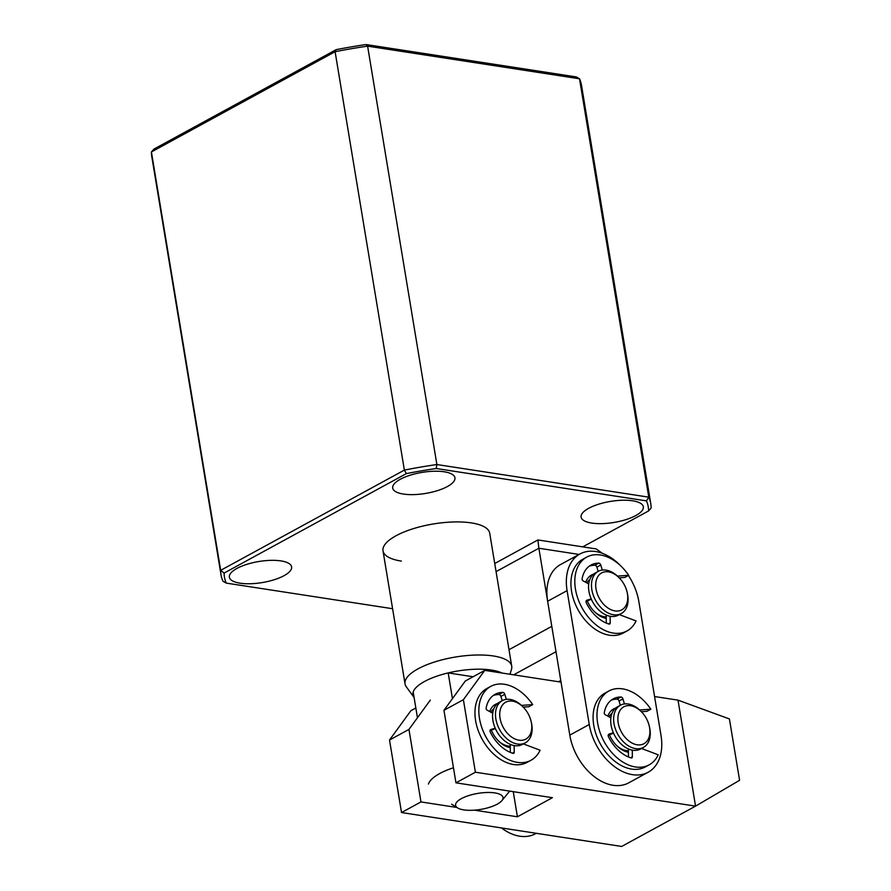 <?xml version="1.0" encoding="UTF-8"?>
<svg xmlns="http://www.w3.org/2000/svg" width="891" height="891" viewBox="0 0 891 891"><rect width="100%" height="100%" fill="white"/><g stroke="black" fill="none" stroke-linecap="round" stroke-linejoin="round"><path stroke-width="1.34" d="M494.728 563.513L537.897 539.946L596.213 548.934L602.305 553.3M560.773 680.501L558.512 681.738M579.083 554.436L538.877 548.243L551.796 626.34L508.995 649.706M537.897 539.946L538.877 548.243L496.064 571.61M556.006 651.711L513.65 674.832M501.444 827.928A48.069 32.477 61.4 0 0 535.402 833.776L536.271 833.297M585.699 582.291A24.035 16.238 -118.6 0 1 591.468 575.063A24.035 16.238 -118.6 0 1 593.517 574.194M607.862 716.175A24.035 16.238 -118.6 0 1 613.632 708.946A24.035 16.238 -118.6 0 1 615.681 708.078M620.793 565.93A48.069 32.477 61.4 0 0 579.952 553.968A48.069 32.477 61.4 0 0 567.088 590.633L589.252 724.506A48.069 32.477 61.4 0 0 648.169 772.23A48.069 32.477 61.4 0 0 661.033 735.565L638.869 601.681A48.069 32.477 61.4 0 0 628.4 575.475M606.236 618.399A24.035 16.238 -118.6 0 1 587.303 601.013M628.4 752.282A24.035 16.238 -118.6 0 1 609.466 734.897M579.952 553.968L560.506 564.571A48.069 32.477 61.4 0 0 547.642 601.236L569.806 735.12A48.069 32.477 61.4 0 0 628.723 782.844L648.169 772.23M414.103 697.53A48.069 16.25 -9.4 0 1 414.059 697.464L406.296 686.805A54.073 18.288 -9.4 0 1 405.037 683.909A54.073 18.288 -9.4 0 1 434.841 661.902A54.073 18.288 -9.4 0 1 493.38 655.976A54.073 18.288 -9.4 0 1 511.735 666.245A54.073 18.288 -9.4 0 1 511.479 669.386L509.964 674.264M414.059 697.464A48.069 16.25 -9.4 0 1 413.19 692.017A48.069 16.25 -9.4 0 1 448.184 672.917A48.069 16.25 -9.4 0 1 491.476 670.065A48.069 16.25 -9.4 0 1 501.978 673.028M463.743 809.886A24.035 8.13 -9.4 0 1 457.651 807.937A24.035 8.13 -9.4 0 1 465.113 796.877A24.035 8.13 -9.4 0 1 494.85 792.912A24.035 8.13 -9.4 0 1 501.9 800.619A24.035 8.13 -9.4 0 1 463.743 809.886M428.426 784.058A48.069 16.25 -9.4 0 1 453.463 767.764M452.45 698.655L448.184 672.917L473.088 676.759M413.19 692.017L417.456 717.756M494.538 704.926A24.035 16.238 -118.6 0 1 496.699 704.269M510.242 746.179A21.028 14.211 -118.6 0 1 508.293 746.034A21.028 14.211 -118.6 0 1 498.091 740.555M490.885 712.221A21.028 14.211 -118.6 0 1 493.859 708.768M502.29 700.638L499.372 702.231A24.035 16.238 61.4 0 0 494.327 725.909A24.035 16.238 61.4 0 0 514.586 745.633A24.035 16.238 61.4 0 0 522.404 744.419L525.322 742.827A24.035 16.238 -118.6 0 1 517.504 744.052A24.035 16.238 -118.6 0 1 497.245 724.316A24.035 16.238 -118.6 0 1 502.29 700.638A24.035 16.238 -118.6 0 1 510.109 699.424A24.035 16.238 -118.6 0 1 522.26 706.162L523.14 707.042A21.028 14.211 -118.6 0 1 531.214 721.833A21.028 14.211 -118.6 0 1 518.985 740.198A21.028 14.211 -118.6 0 1 500.051 718.257A21.028 14.211 -118.6 0 1 512.514 701.15A21.028 14.211 -118.6 0 1 523.14 707.042M531.214 721.833L531.481 723.058A24.035 16.238 -118.6 0 1 525.322 742.827M612.685 709.526A24.035 16.238 -118.6 0 1 614.846 708.857M628.389 750.768A21.028 14.211 -118.6 0 1 626.429 750.623A21.028 14.211 -118.6 0 1 616.238 745.143M609.021 716.821A21.028 14.211 -118.6 0 1 612.006 713.357M620.437 705.227L617.519 706.819A24.035 16.238 61.4 0 0 612.462 730.497A24.035 16.238 61.4 0 0 632.721 750.233A24.035 16.238 61.4 0 0 640.54 749.008L643.458 747.415A24.035 16.238 -118.6 0 1 635.639 748.64A24.035 16.238 -118.6 0 1 615.38 728.905A24.035 16.238 -118.6 0 1 620.437 705.227A24.035 16.238 -118.6 0 1 628.255 704.013A24.035 16.238 -118.6 0 1 640.395 710.751L641.286 711.631A21.028 14.211 -118.6 0 1 649.35 726.421A21.028 14.211 -118.6 0 1 637.121 744.787A21.028 14.211 -118.6 0 1 618.187 722.846A21.028 14.211 -118.6 0 1 630.661 705.739A21.028 14.211 -118.6 0 1 641.286 711.631M649.35 726.421L649.617 727.646A24.035 16.238 -118.6 0 1 643.458 747.415M590.521 575.642A24.035 16.238 -118.6 0 1 592.682 574.973M606.225 616.895A21.028 14.211 -118.6 0 1 604.265 616.739A21.028 14.211 -118.6 0 1 594.074 611.271M586.857 582.937A21.028 14.211 -118.6 0 1 589.842 579.473M598.273 571.343L595.355 572.935A24.035 16.238 61.4 0 0 590.299 596.614A24.035 16.238 61.4 0 0 610.558 616.349A24.035 16.238 61.4 0 0 618.376 615.124L621.294 613.543A24.035 16.238 -118.6 0 1 613.476 614.757A24.035 16.238 -118.6 0 1 593.217 595.021A24.035 16.238 -118.6 0 1 598.273 571.343A24.035 16.238 -118.6 0 1 606.092 570.129A24.035 16.238 -118.6 0 1 618.231 576.867L619.122 577.758A21.028 14.211 -118.6 0 1 627.186 592.537A21.028 14.211 -118.6 0 1 614.957 610.903A21.028 14.211 -118.6 0 1 596.023 588.962A21.028 14.211 -118.6 0 1 608.497 571.855A21.028 14.211 -118.6 0 1 619.122 577.758M627.186 592.537L627.453 593.762A24.035 16.238 -118.6 0 1 621.294 613.543M610.881 717.845L605.223 714.705A1.481 1.002 -118.6 0 1 604.265 712.789A33.045 22.331 -118.6 0 1 613.197 698.912A33.045 22.331 -118.6 0 1 620.904 696.996A2.127 1.437 -118.6 0 1 622.932 698.889L624.457 703.946M639.593 709.971L650.853 709.203A42.055 28.412 61.4 0 0 608.887 690.993A42.055 28.412 61.4 0 0 604.087 741.524A42.055 28.412 61.4 0 0 649.183 764.834A42.055 28.412 61.4 0 0 658.226 754.811L641.498 748.485M632.298 750.155L632.365 756.838A1.749 1.181 -118.6 0 1 631.875 757.873A1.749 1.181 -118.6 0 1 631.14 757.929A33.045 22.331 -118.6 0 1 608.508 736.824A2.294 1.548 -118.6 0 1 608.831 734.195A2.294 1.548 -118.6 0 1 609.032 734.117L613.353 732.77M608.197 735.287L613.52 733.148M629.024 749.208L628.378 749.565L628.456 756.971M650.853 709.203L646.966 711.319L641.353 711.709M608.887 690.993L604.989 693.12A42.055 28.412 61.4 0 0 600.2 743.651A42.055 28.412 61.4 0 0 645.296 766.951L649.183 764.834M622.932 698.889L619.045 701.005L620.336 705.282M619.045 701.005A2.127 1.437 61.4 0 0 617.018 699.123A33.045 22.331 61.4 0 0 611.337 700.114M588.717 583.961L583.059 580.821A1.481 1.002 -118.6 0 1 582.101 578.916A33.045 22.331 -118.6 0 1 591.034 565.028A33.045 22.331 -118.6 0 1 598.741 563.123A2.127 1.437 -118.6 0 1 600.768 565.005L602.294 570.062M617.43 576.087L628.69 575.319A42.055 28.412 61.4 0 0 586.723 557.12A42.055 28.412 61.4 0 0 581.923 607.651A42.055 28.412 61.4 0 0 627.019 630.951A42.055 28.412 61.4 0 0 636.063 620.927L619.334 614.612M610.135 616.271L610.201 622.965A1.749 1.181 -118.6 0 1 609.711 623.99A1.749 1.181 -118.6 0 1 608.976 624.045A33.045 22.331 -118.6 0 1 586.345 602.94A2.294 1.548 -118.6 0 1 586.668 600.311A2.294 1.548 -118.6 0 1 586.857 600.233L591.19 598.897M586.033 601.414L591.357 599.264M606.86 615.325L606.214 615.681L606.292 623.087M628.69 575.319L624.803 577.435L619.189 577.825M586.723 557.12L582.825 559.236A42.055 28.412 61.4 0 0 578.036 609.767A42.055 28.412 61.4 0 0 623.132 633.078L627.019 630.951M600.768 565.005L596.881 567.133L598.173 571.398M596.881 567.133A2.127 1.437 61.4 0 0 594.854 565.239A33.045 22.331 61.4 0 0 589.174 566.231M492.745 713.257L487.076 710.116A1.481 1.002 -118.6 0 1 486.13 708.2A33.045 22.331 -118.6 0 1 495.062 694.323A33.045 22.331 -118.6 0 1 502.758 692.407A2.127 1.437 -118.6 0 1 504.796 694.301L506.311 699.346M521.447 705.382L532.718 704.614A42.055 28.412 61.4 0 0 490.741 686.404A42.055 28.412 61.4 0 0 485.951 736.935A42.055 28.412 61.4 0 0 531.036 760.246A42.055 28.412 61.4 0 0 540.08 750.222L523.362 743.896M514.152 745.567L514.23 752.249A1.749 1.181 -118.6 0 1 513.728 753.285A1.749 1.181 -118.6 0 1 513.004 753.341A33.045 22.331 -118.6 0 1 490.362 732.235A2.294 1.548 -118.6 0 1 490.696 729.606A2.294 1.548 -118.6 0 1 490.885 729.529L495.218 728.181M490.05 730.698L495.374 728.56M510.877 744.62L510.231 744.976L510.32 752.372M532.718 704.614L528.831 706.73L523.217 707.12M490.741 686.404L486.854 688.531A42.055 28.412 61.4 0 0 482.064 739.062A42.055 28.412 61.4 0 0 527.149 762.362L531.036 760.246M504.796 694.301L500.909 696.417L502.19 700.694M500.909 696.417A2.127 1.437 61.4 0 0 498.871 694.534A33.045 22.331 61.4 0 0 493.191 695.526M401.362 561.096A54.073 18.288 -9.4 0 1 383.007 550.827A54.073 18.288 -9.4 0 1 412.811 528.831A54.073 18.288 -9.4 0 1 471.35 522.906A54.073 18.288 -9.4 0 1 489.705 533.163L511.735 666.245M280.91 560.907A31.541 10.67 -9.4 0 1 291.624 566.899A31.541 10.67 -9.4 0 1 274.228 579.729A31.541 10.67 -9.4 0 1 240.08 583.193A31.541 10.67 -9.4 0 1 229.377 577.201A31.541 10.67 -9.4 0 1 246.762 564.371A31.541 10.67 -9.4 0 1 280.91 560.907M632.632 500.798A31.541 10.67 -9.4 0 1 643.347 506.79A31.541 10.67 -9.4 0 1 625.961 519.62A31.541 10.67 -9.4 0 1 591.813 523.084A31.541 10.67 -9.4 0 1 581.099 517.092A31.541 10.67 -9.4 0 1 598.485 504.261A31.541 10.67 -9.4 0 1 632.632 500.798M444.23 471.785A31.541 10.67 -9.4 0 1 454.933 477.776A31.541 10.67 -9.4 0 1 437.548 490.607A31.541 10.67 -9.4 0 1 403.4 494.06A31.541 10.67 -9.4 0 1 392.697 488.079A31.541 10.67 -9.4 0 1 410.083 475.237A31.541 10.67 -9.4 0 1 444.23 471.785M221.013 574.784A217.805 73.652 -9.4 0 1 220.678 570.329L151.414 151.949A217.805 73.652 170.6 0 0 151.748 156.404L221.013 574.784A217.805 73.652 -9.4 0 0 223.006 581.244L226.236 583.104L392.586 608.72M582.759 546.862L648.592 510.922A214.798 72.639 170.6 0 0 646.465 500.887L436.234 468.51A214.798 72.639 170.6 0 0 406.352 473.611L224.109 573.069A214.798 72.639 170.6 0 0 226.236 583.104M336.163 49.651L153.92 149.109L151.414 151.949L335.105 51.7L336.163 49.651A214.798 72.639 170.6 0 1 366.045 44.55L576.277 76.927L579.518 78.787L648.782 497.167L646.465 500.887M224.109 573.069L220.678 570.329L404.369 470.092L335.105 51.7A217.805 73.652 -9.4 0 1 367.615 46.154L366.045 44.55M436.234 468.51L436.88 464.534A217.805 73.652 170.6 0 0 404.369 470.092L406.352 473.611M650.764 503.638L581.5 85.258A217.805 73.652 170.6 0 0 579.518 78.787L367.615 46.154L436.88 464.534L648.782 497.167A217.805 73.652 170.6 0 1 650.764 503.638A217.805 73.652 170.6 0 1 651.098 508.082L648.592 510.922M430.331 700.092L408.958 729.417L389.512 740.02L410.885 710.695L415.841 708M484.771 670.377L463.387 699.702L443.952 710.316L465.325 680.991L484.771 670.377L561.04 682.127M654.573 696.528L678.006 700.137L729.417 718.948L739.586 780.304L695.548 806.132L678.006 700.137M463.387 699.702L475.393 772.219L695.548 806.132L621.673 846.45L401.518 812.547L389.512 740.02M510.265 747.683A24.035 16.238 -118.6 0 1 491.331 730.308M489.716 711.575A24.035 16.238 -118.6 0 1 495.485 704.347A24.035 16.238 -118.6 0 1 497.546 703.489M443.952 710.316L455.958 782.833L552.409 797.69L517.415 816.791L513.261 791.665M456.883 807.469L420.964 801.933L408.958 729.417M517.415 816.791L474.391 810.164M401.518 812.547L420.964 801.933M455.958 782.833L475.393 772.219M547.642 601.236L567.088 590.633M589.252 724.506L569.806 735.12M630.65 757.773L632.365 756.838M617.018 699.123L620.904 696.996M608.486 623.9L610.201 622.965M594.854 565.239L598.741 563.123M512.514 753.185L514.23 752.249M498.871 694.534L502.758 692.407M383.007 550.827L405.037 683.909M457.651 807.937L451.581 804.161M501.9 800.619L509.685 791.108"/></g></svg>

